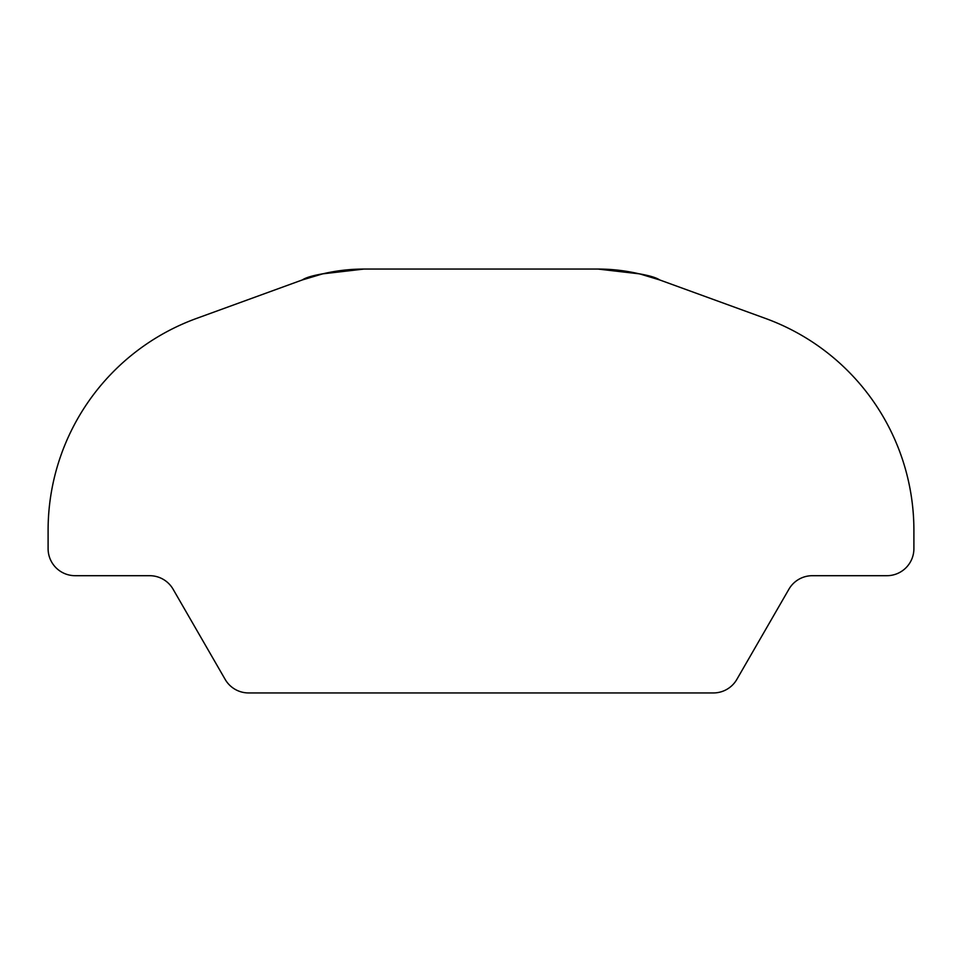 <?xml version="1.0" encoding="UTF-8"?>
<svg xmlns="http://www.w3.org/2000/svg" width="962" height="962" viewBox="0 0 962 962"><rect width="100%" height="100%" fill="white"/><g stroke="black" fill="none" stroke-linecap="round" stroke-linejoin="round"><path stroke-width="1.44" d="M640.668 274.182L659.692 279.942C652.982 275.385 632.419 271.765 598.003 269.059L363.997 269.059C329.581 271.765 309.018 275.385 302.308 279.942A180.375 180.375 0 0 1 363.997 269.059L598.003 269.059A180.375 180.375 0 0 1 659.692 279.942L765.548 318.458A225.469 225.469 0 0 1 913.9 530.339L913.9 548.641A27.056 27.056 0 0 1 886.844 575.697A27.056 27.056 0 0 0 913.9 548.641L913.9 530.339A225.469 225.469 0 0 0 765.548 318.458L659.692 279.942A180.375 180.375 0 0 0 598.003 269.059L639.249 273.833M196.452 318.458L302.308 279.942L196.452 318.458A225.469 225.469 0 0 0 48.1 530.339L48.1 548.641L48.1 530.339A225.469 225.469 0 0 1 196.452 318.458M363.997 269.059L322.739 273.845L302.308 279.942A180.375 180.375 0 0 1 363.997 269.059M812.325 575.697L886.844 575.697L812.325 575.697A27.056 27.056 0 0 0 788.9 589.225A27.056 27.056 0 0 1 812.325 575.697M48.1 548.641A27.056 27.056 0 0 0 75.156 575.697L149.675 575.697A27.056 27.056 0 0 1 173.1 589.225L225.168 679.412A27.056 27.056 0 0 0 248.605 692.941L713.395 692.941A27.056 27.056 0 0 0 736.832 679.412L788.9 589.225L736.832 679.412A27.056 27.056 0 0 1 713.395 692.941L248.605 692.941A27.056 27.056 0 0 1 225.168 679.412L173.1 589.225A27.056 27.056 0 0 0 149.675 575.697L75.156 575.697A27.056 27.056 0 0 1 48.1 548.641"/></g></svg>
